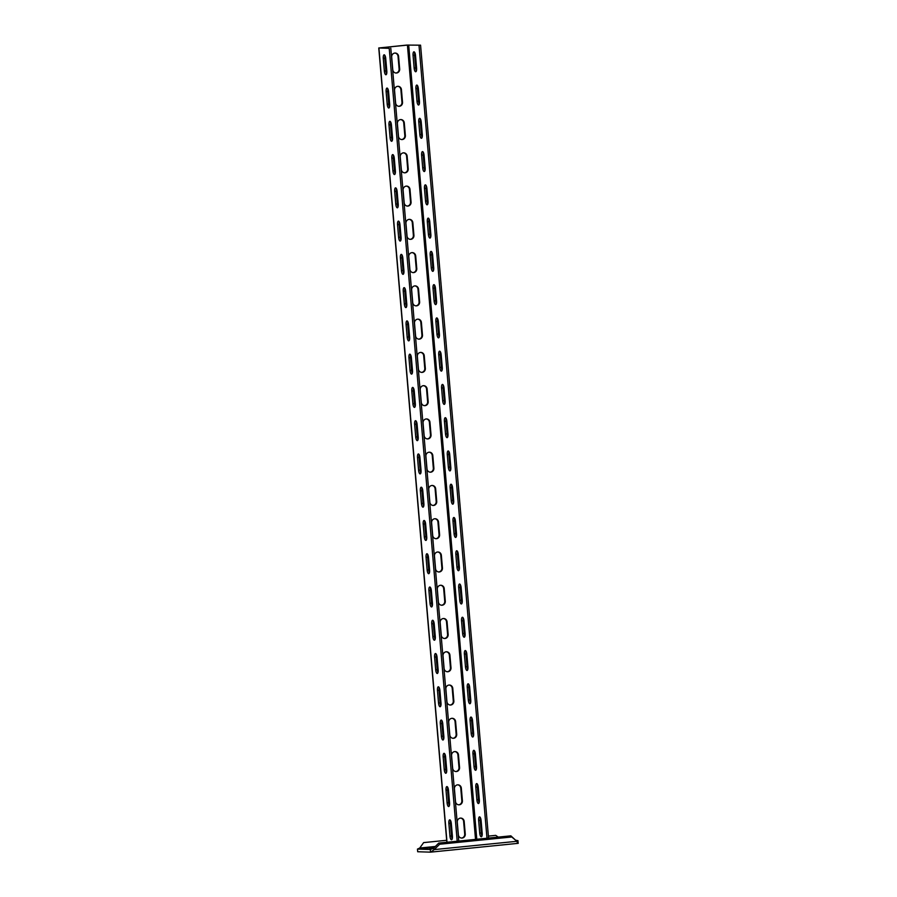 <?xml version="1.0" encoding="UTF-8"?>
<svg xmlns="http://www.w3.org/2000/svg" width="897" height="897" viewBox="0 0 897 897"><rect width="100%" height="100%" fill="white"/><g stroke="black" fill="none" stroke-linecap="round" stroke-linejoin="round"><path stroke-width="1.35" d="M446.684 840.287L423.642 842.608L419.74 848.035L417.464 849.089L430.235 849.493L433.329 848.461L438.756 843.079L510.864 835.836L515.596 840.186L518.006 840.668L517.02 840.635M433.173 848.54L429.685 848.596L433.677 848.114M498.227 837.103L495.738 835.365L488.383 836.105M430.358 849.481L430.459 852.15L417.688 851.746L417.464 849.089L434.406 847.385M433.329 848.461L434.238 849.605L430.627 852.139L518.186 843.337L517.928 840.68M438.756 843.079L439.665 844.234L511.772 836.979L515.596 840.186M518.242 843.326L516.504 841.341L434.238 849.605L439.665 844.234M510.864 835.836L511.772 836.979M488.551 838.078L420.57 45.175L406.857 45.074L378.758 47.978L389.22 48.326L380.429 47.833L407.417 45.097L420.57 45.175M482.025 835.869A3.678 1.222 84.3 0 1 481.297 832.954L480.209 820.318A3.678 1.222 84.3 0 1 480.377 817.627M479.177 802.602A3.678 1.222 84.3 0 1 478.437 799.687L477.361 787.05A3.678 1.222 84.3 0 1 477.529 784.37M476.318 769.346A3.678 1.222 84.3 0 1 475.589 766.43L474.502 753.783A3.678 1.222 84.3 0 1 474.67 751.103M473.47 736.078A3.678 1.222 84.3 0 1 472.741 733.163L471.654 720.526A3.678 1.222 84.3 0 1 471.822 717.847M470.622 702.822A3.678 1.222 84.3 0 1 469.882 699.907L468.806 687.259A3.678 1.222 84.3 0 1 468.974 684.579M467.763 669.554A3.678 1.222 84.3 0 1 467.034 666.639L465.947 654.003A3.678 1.222 84.3 0 1 466.115 651.323M464.915 636.287A3.678 1.222 84.3 0 1 464.186 633.372L463.099 620.735A3.678 1.222 84.3 0 1 463.267 618.055M462.067 603.031A3.678 1.222 84.3 0 1 461.327 600.115L460.251 587.479A3.678 1.222 84.3 0 1 460.419 584.788M459.208 569.763A3.678 1.222 84.3 0 1 458.479 566.848L457.403 554.211A3.678 1.222 84.3 0 1 457.56 551.532M456.36 536.507A3.678 1.222 84.3 0 1 455.631 533.592L454.544 520.944A3.678 1.222 84.3 0 1 454.712 518.264M453.512 503.239A3.678 1.222 84.3 0 1 452.783 500.324L451.696 487.688A3.678 1.222 84.3 0 1 451.864 485.008M450.653 469.983A3.678 1.222 84.3 0 1 449.924 467.068L448.848 454.42A3.678 1.222 84.3 0 1 449.005 451.74M447.805 436.716A3.678 1.222 84.3 0 1 447.076 433.8L445.988 421.164A3.678 1.222 84.3 0 1 446.157 418.484M444.957 403.448A3.678 1.222 84.3 0 1 444.228 400.533L443.14 387.896A3.678 1.222 84.3 0 1 443.309 385.217M442.098 370.192A3.678 1.222 84.3 0 1 441.369 367.277L440.292 354.64A3.678 1.222 84.3 0 1 440.449 351.949M439.25 336.924A3.678 1.222 84.3 0 1 438.521 334.009L437.433 321.373A3.678 1.222 84.3 0 1 437.601 318.693M436.402 303.668A3.678 1.222 84.3 0 1 435.673 300.753L434.585 288.105A3.678 1.222 84.3 0 1 434.753 285.425M433.543 270.401A3.678 1.222 84.3 0 1 432.814 267.485L431.737 254.849A3.678 1.222 84.3 0 1 431.906 252.169M430.695 237.144A3.678 1.222 84.3 0 1 429.966 234.229L428.878 221.581A3.678 1.222 84.3 0 1 429.046 218.902M427.847 203.877A3.678 1.222 84.3 0 1 427.118 200.962L426.03 188.325A3.678 1.222 84.3 0 1 426.198 185.645M424.987 170.609A3.678 1.222 84.3 0 1 424.259 167.694L423.182 155.058A3.678 1.222 84.3 0 1 423.35 152.378M422.139 137.353A3.678 1.222 84.3 0 1 421.411 134.438L420.323 121.79A3.678 1.222 84.3 0 1 420.491 119.11M419.291 104.086A3.678 1.222 84.3 0 1 418.563 101.17L417.475 88.534A3.678 1.222 84.3 0 1 417.643 85.854M416.432 70.829A3.678 1.222 84.3 0 1 415.703 67.914L414.627 55.266A3.678 1.222 84.3 0 1 414.795 52.587M486.981 838.235L419 45.332M478.639 820.475A3.678 1.222 84.3 0 1 479.503 816.853A3.678 1.222 84.3 0 1 481.106 820.542L482.194 833.19A3.678 1.222 84.3 0 1 481.33 836.8A3.678 1.222 84.3 0 1 479.727 833.111L478.639 820.475L480.209 820.318M475.791 787.207A3.678 1.222 84.3 0 1 476.655 783.586A3.678 1.222 84.3 0 1 478.258 787.286L479.334 799.922A3.678 1.222 84.3 0 1 478.471 803.544A3.678 1.222 84.3 0 1 476.879 799.844L475.791 787.207L477.361 787.05M472.943 753.94A3.678 1.222 84.3 0 1 473.807 750.329A3.678 1.222 84.3 0 1 475.399 754.018L476.486 766.666A3.678 1.222 84.3 0 1 475.623 770.276A3.678 1.222 84.3 0 1 474.02 766.587L472.943 753.94L474.502 753.783M470.084 720.683A3.678 1.222 84.3 0 1 470.947 717.062A3.678 1.222 84.3 0 1 472.551 720.762L473.638 733.398A3.678 1.222 84.3 0 1 472.775 737.02A3.678 1.222 84.3 0 1 471.172 733.32L470.084 720.683L471.654 720.526M467.236 687.416A3.678 1.222 84.3 0 1 468.099 683.806A3.678 1.222 84.3 0 1 469.703 687.494L470.779 700.131A3.678 1.222 84.3 0 1 469.916 703.753A3.678 1.222 84.3 0 1 468.324 700.064L467.236 687.416L468.806 687.259M464.388 654.16A3.678 1.222 84.3 0 1 465.251 650.538A3.678 1.222 84.3 0 1 466.855 654.238L467.931 666.875A3.678 1.222 84.3 0 1 467.068 670.496A3.678 1.222 84.3 0 1 465.465 666.796L464.388 654.16L465.947 654.003M461.529 620.892A3.678 1.222 84.3 0 1 462.404 617.271A3.678 1.222 84.3 0 1 463.996 620.971L465.083 633.607A3.678 1.222 84.3 0 1 464.22 637.229A3.678 1.222 84.3 0 1 462.617 633.529L461.529 620.892L463.099 620.735M458.681 587.636A3.678 1.222 84.3 0 1 459.544 584.014A3.678 1.222 84.3 0 1 461.148 587.703L462.235 600.351A3.678 1.222 84.3 0 1 461.361 603.961A3.678 1.222 84.3 0 1 459.769 600.272L458.681 587.636L460.251 587.479M455.833 554.368A3.678 1.222 84.3 0 1 456.696 550.747A3.678 1.222 84.3 0 1 458.3 554.447L459.376 567.083A3.678 1.222 84.3 0 1 458.513 570.705A3.678 1.222 84.3 0 1 456.909 567.005L455.833 554.368L457.403 554.211M452.974 521.101A3.678 1.222 84.3 0 1 453.848 517.491A3.678 1.222 84.3 0 1 455.441 521.179L456.528 533.827A3.678 1.222 84.3 0 1 455.665 537.438A3.678 1.222 84.3 0 1 454.061 533.749L452.974 521.101L454.544 520.944M450.126 487.845A3.678 1.222 84.3 0 1 450.989 484.223A3.678 1.222 84.3 0 1 452.593 487.923L453.68 500.56A3.678 1.222 84.3 0 1 452.806 504.181A3.678 1.222 84.3 0 1 451.213 500.481L450.126 487.845L451.696 487.688M447.278 454.577A3.678 1.222 84.3 0 1 448.141 450.967A3.678 1.222 84.3 0 1 449.745 454.656L450.821 467.292A3.678 1.222 84.3 0 1 449.958 470.914A3.678 1.222 84.3 0 1 448.354 467.225L447.278 454.577L448.848 454.42M444.419 421.321A3.678 1.222 84.3 0 1 445.293 417.699A3.678 1.222 84.3 0 1 446.885 421.399L447.973 434.036A3.678 1.222 84.3 0 1 447.11 437.658A3.678 1.222 84.3 0 1 445.506 433.957L444.419 421.321L445.988 421.164M441.571 388.053A3.678 1.222 84.3 0 1 442.434 384.432A3.678 1.222 84.3 0 1 444.037 388.132L445.125 400.768A3.678 1.222 84.3 0 1 444.25 404.39A3.678 1.222 84.3 0 1 442.658 400.69L441.571 388.053L443.14 387.896M438.723 354.797A3.678 1.222 84.3 0 1 439.586 351.175A3.678 1.222 84.3 0 1 441.189 354.864L442.266 367.512A3.678 1.222 84.3 0 1 441.402 371.123A3.678 1.222 84.3 0 1 439.799 367.434L438.723 354.797L440.292 354.64M435.864 321.53A3.678 1.222 84.3 0 1 436.738 317.908A3.678 1.222 84.3 0 1 438.33 321.608L439.418 334.245A3.678 1.222 84.3 0 1 438.555 337.866A3.678 1.222 84.3 0 1 436.951 334.166L435.864 321.53L437.433 321.373M433.016 288.262A3.678 1.222 84.3 0 1 433.879 284.652A3.678 1.222 84.3 0 1 435.482 288.341L436.57 300.988A3.678 1.222 84.3 0 1 435.695 304.599A3.678 1.222 84.3 0 1 434.103 300.91L433.016 288.262L434.585 288.105M430.168 255.006A3.678 1.222 84.3 0 1 431.031 251.384A3.678 1.222 84.3 0 1 432.634 255.084L433.711 267.721A3.678 1.222 84.3 0 1 432.847 271.343A3.678 1.222 84.3 0 1 431.244 267.642L430.168 255.006L431.737 254.849M427.308 221.738A3.678 1.222 84.3 0 1 428.183 218.128A3.678 1.222 84.3 0 1 429.775 221.817L430.863 234.453A3.678 1.222 84.3 0 1 429.999 238.075A3.678 1.222 84.3 0 1 428.396 234.386L427.308 221.738L428.878 221.581M424.46 188.482A3.678 1.222 84.3 0 1 425.324 184.86A3.678 1.222 84.3 0 1 426.927 188.561L428.015 201.197A3.678 1.222 84.3 0 1 427.14 204.819A3.678 1.222 84.3 0 1 425.548 201.119L424.46 188.482L426.03 188.325M421.612 155.215A3.678 1.222 84.3 0 1 422.476 151.593A3.678 1.222 84.3 0 1 424.079 155.293L425.156 167.93A3.678 1.222 84.3 0 1 424.292 171.551A3.678 1.222 84.3 0 1 422.689 167.851L421.612 155.215L423.182 155.058M418.753 121.958A3.678 1.222 84.3 0 1 419.628 118.337A3.678 1.222 84.3 0 1 421.22 122.026L422.308 134.673A3.678 1.222 84.3 0 1 421.444 138.284A3.678 1.222 84.3 0 1 419.841 134.595L418.753 121.958L420.323 121.79M415.905 88.691A3.678 1.222 84.3 0 1 416.769 85.069A3.678 1.222 84.3 0 1 418.372 88.769L419.46 101.406A3.678 1.222 84.3 0 1 418.596 105.027A3.678 1.222 84.3 0 1 416.993 101.327L415.905 88.691L417.475 88.534M413.057 55.423A3.678 1.222 84.3 0 1 413.921 51.813A3.678 1.222 84.3 0 1 415.524 55.502L416.6 68.15A3.678 1.222 84.3 0 1 415.737 71.76A3.678 1.222 84.3 0 1 414.134 68.071L413.057 55.423L414.627 55.266M458.367 834.759L457.279 822.112A3.678 3.465 91.8 0 1 460.845 818.098A3.678 3.465 91.8 0 1 464.175 821.428L465.263 834.064A3.678 3.465 91.8 0 1 461.697 838.078A3.678 3.465 91.8 0 1 458.367 834.759M454.431 788.855A3.678 3.465 -88.2 0 1 457.986 784.83A3.678 3.465 -88.2 0 1 461.327 788.16L462.404 800.797A3.678 3.465 -88.2 0 1 458.838 804.822A3.678 3.465 -88.2 0 1 455.508 801.492L454.431 788.855M451.572 755.588A3.678 3.465 -88.2 0 1 455.138 751.574A3.678 3.465 -88.2 0 1 458.468 754.893L459.556 767.54A3.678 3.465 -88.2 0 1 455.99 771.555A3.678 3.465 -88.2 0 1 452.66 768.224L451.572 755.588M448.724 722.332A3.678 3.465 -88.2 0 1 452.29 718.306A3.678 3.465 -88.2 0 1 455.62 721.637L456.708 734.273A3.678 3.465 -88.2 0 1 453.142 738.298A3.678 3.465 -88.2 0 1 449.812 734.968L448.724 722.332M445.876 689.064A3.678 3.465 -88.2 0 1 449.431 685.039A3.678 3.465 -88.2 0 1 452.772 688.369L453.848 701.017A3.678 3.465 -88.2 0 1 450.294 705.031A3.678 3.465 -88.2 0 1 446.953 701.701L445.876 689.064M443.017 655.797A3.678 3.465 -88.2 0 1 446.583 651.783A3.678 3.465 -88.2 0 1 449.913 655.113L451 667.749A3.678 3.465 -88.2 0 1 447.435 671.763A3.678 3.465 -88.2 0 1 444.105 668.444L443.017 655.797M440.169 622.54A3.678 3.465 -88.2 0 1 443.735 618.515A3.678 3.465 -88.2 0 1 447.065 621.845L448.152 634.482A3.678 3.465 -88.2 0 1 444.587 638.507A3.678 3.465 -88.2 0 1 441.257 635.177L440.169 622.54M437.321 589.273A3.678 3.465 -88.2 0 1 440.876 585.259A3.678 3.465 -88.2 0 1 444.217 588.578L445.293 601.225A3.678 3.465 -88.2 0 1 441.739 605.24A3.678 3.465 -88.2 0 1 438.398 601.921L437.321 589.273M434.462 556.017A3.678 3.465 -88.2 0 1 438.028 551.991A3.678 3.465 -88.2 0 1 441.358 555.321L442.445 567.958A3.678 3.465 -88.2 0 1 438.88 571.983A3.678 3.465 -88.2 0 1 435.55 568.653L434.462 556.017M431.614 522.749A3.678 3.465 -88.2 0 1 435.18 518.735A3.678 3.465 -88.2 0 1 438.51 522.054L439.597 534.702A3.678 3.465 -88.2 0 1 436.032 538.716A3.678 3.465 -88.2 0 1 432.702 535.386L431.614 522.749M428.766 489.493A3.678 3.465 -88.2 0 1 432.32 485.468A3.678 3.465 -88.2 0 1 435.662 488.798L436.738 501.434A3.678 3.465 -88.2 0 1 433.184 505.46A3.678 3.465 -88.2 0 1 429.842 502.129L428.766 489.493M425.907 456.225A3.678 3.465 -88.2 0 1 429.472 452.2A3.678 3.465 -88.2 0 1 432.803 455.53L433.89 468.167A3.678 3.465 -88.2 0 1 430.325 472.192A3.678 3.465 -88.2 0 1 426.994 468.862L425.907 456.225M423.059 422.958A3.678 3.465 -88.2 0 1 426.624 418.944A3.678 3.465 -88.2 0 1 429.955 422.274L431.042 434.91A3.678 3.465 -88.2 0 1 427.477 438.925A3.678 3.465 -88.2 0 1 424.146 435.606L423.059 422.958M420.211 389.702A3.678 3.465 -88.2 0 1 423.765 385.676A3.678 3.465 -88.2 0 1 427.107 389.006L428.183 401.643A3.678 3.465 -88.2 0 1 424.629 405.668A3.678 3.465 -88.2 0 1 421.287 402.338L420.211 389.702M417.352 356.434A3.678 3.465 -88.2 0 1 420.917 352.42A3.678 3.465 -88.2 0 1 424.247 355.739L425.335 368.387A3.678 3.465 -88.2 0 1 421.769 372.401A3.678 3.465 -88.2 0 1 418.439 369.082L417.352 356.434M414.504 323.178A3.678 3.465 -88.2 0 1 418.069 319.153A3.678 3.465 -88.2 0 1 421.399 322.483L422.487 335.119A3.678 3.465 -88.2 0 1 418.921 339.144A3.678 3.465 -88.2 0 1 415.591 335.814L414.504 323.178M411.656 289.91A3.678 3.465 -88.2 0 1 415.21 285.896A3.678 3.465 -88.2 0 1 418.551 289.215L419.628 301.863A3.678 3.465 -88.2 0 1 416.073 305.877A3.678 3.465 -88.2 0 1 412.732 302.547L411.656 289.91M408.797 256.654A3.678 3.465 -88.2 0 1 412.362 252.629A3.678 3.465 -88.2 0 1 415.692 255.959L416.78 268.595A3.678 3.465 -88.2 0 1 413.214 272.621A3.678 3.465 -88.2 0 1 409.884 269.291L408.797 256.654M405.949 223.387A3.678 3.465 -88.2 0 1 409.514 219.361A3.678 3.465 -88.2 0 1 412.844 222.691L413.932 235.328A3.678 3.465 -88.2 0 1 410.366 239.353A3.678 3.465 -88.2 0 1 407.036 236.023L405.949 223.387M403.101 190.119A3.678 3.465 -88.2 0 1 406.655 186.105A3.678 3.465 -88.2 0 1 409.996 189.435L411.073 202.072A3.678 3.465 -88.2 0 1 407.518 206.086A3.678 3.465 -88.2 0 1 404.177 202.767L403.101 190.119M400.241 156.863A3.678 3.465 -88.2 0 1 403.807 152.838A3.678 3.465 -88.2 0 1 407.137 156.168L408.225 168.804A3.678 3.465 -88.2 0 1 404.659 172.829A3.678 3.465 -88.2 0 1 401.329 169.499L400.241 156.863M397.393 123.595A3.678 3.465 -88.2 0 1 400.959 119.581A3.678 3.465 -88.2 0 1 404.289 122.9L405.377 135.548A3.678 3.465 -88.2 0 1 401.811 139.562A3.678 3.465 -88.2 0 1 398.481 136.243L397.393 123.595M394.545 90.339A3.678 3.465 -88.2 0 1 398.111 86.314A3.678 3.465 -88.2 0 1 401.441 89.644L402.518 102.28A3.678 3.465 -88.2 0 1 398.963 106.306A3.678 3.465 -88.2 0 1 395.622 102.976L394.545 90.339M391.686 57.072A3.678 3.465 -88.2 0 1 395.252 53.058A3.678 3.465 -88.2 0 1 398.582 56.376L399.67 69.024A3.678 3.465 -88.2 0 1 396.104 73.038A3.678 3.465 -88.2 0 1 392.774 69.708L391.686 57.072M458.771 841.072L390.789 48.169M452.245 838.863A3.678 1.222 84.3 0 1 451.516 835.948L450.429 823.311A3.678 1.222 84.3 0 1 450.597 820.62M449.386 805.596A3.678 1.222 84.3 0 1 448.657 802.68L447.581 790.044A3.678 1.222 84.3 0 1 447.749 787.364M446.538 772.339A3.678 1.222 84.3 0 1 445.809 769.424L444.721 756.776A3.678 1.222 84.3 0 1 444.89 754.097M443.69 739.072A3.678 1.222 84.3 0 1 442.961 736.157L441.873 723.52A3.678 1.222 84.3 0 1 442.042 720.84M440.831 705.816A3.678 1.222 84.3 0 1 440.102 702.9L439.025 690.253A3.678 1.222 84.3 0 1 439.194 687.573M437.983 672.548A3.678 1.222 84.3 0 1 437.254 669.633L436.166 656.996A3.678 1.222 84.3 0 1 436.334 654.317M435.135 639.281A3.678 1.222 84.3 0 1 434.406 636.365L433.318 623.729A3.678 1.222 84.3 0 1 433.486 621.049M432.276 606.024A3.678 1.222 84.3 0 1 431.547 603.109L430.47 590.461A3.678 1.222 84.3 0 1 430.638 587.782M429.428 572.757A3.678 1.222 84.3 0 1 428.699 569.842L427.611 557.205A3.678 1.222 84.3 0 1 427.779 554.525M426.58 539.501A3.678 1.222 84.3 0 1 425.851 536.585L424.763 523.938A3.678 1.222 84.3 0 1 424.931 521.258M423.72 506.233A3.678 1.222 84.3 0 1 422.992 503.318L421.915 490.681A3.678 1.222 84.3 0 1 422.083 488.002M420.872 472.977A3.678 1.222 84.3 0 1 420.144 470.05L419.056 457.414A3.678 1.222 84.3 0 1 419.224 454.734M418.024 439.709A3.678 1.222 84.3 0 1 417.296 436.794L416.208 424.158A3.678 1.222 84.3 0 1 416.376 421.478M415.165 406.442A3.678 1.222 84.3 0 1 414.436 403.527L413.36 390.89A3.678 1.222 84.3 0 1 413.528 388.21M412.317 373.186A3.678 1.222 84.3 0 1 411.588 370.27L410.501 357.623A3.678 1.222 84.3 0 1 410.669 354.943M409.469 339.918A3.678 1.222 84.3 0 1 408.74 337.003L407.653 324.366A3.678 1.222 84.3 0 1 407.821 321.687M406.61 306.662A3.678 1.222 84.3 0 1 405.881 303.747L404.805 291.099A3.678 1.222 84.3 0 1 404.973 288.419M403.762 273.394A3.678 1.222 84.3 0 1 403.033 270.479L401.946 257.843A3.678 1.222 84.3 0 1 402.114 255.163M400.914 240.138A3.678 1.222 84.3 0 1 400.185 237.212L399.098 224.575A3.678 1.222 84.3 0 1 399.266 221.895M398.066 206.871A3.678 1.222 84.3 0 1 397.326 203.955L396.25 191.319A3.678 1.222 84.3 0 1 396.418 188.628M395.207 173.603A3.678 1.222 84.3 0 1 394.478 170.688L393.391 158.051A3.678 1.222 84.3 0 1 393.559 155.372M392.359 140.347A3.678 1.222 84.3 0 1 391.63 137.432L390.543 124.784A3.678 1.222 84.3 0 1 390.711 122.104M389.511 107.079A3.678 1.222 84.3 0 1 388.771 104.164L387.695 91.528A3.678 1.222 84.3 0 1 387.863 88.848M386.652 73.823A3.678 1.222 84.3 0 1 385.923 70.908L384.835 58.26A3.678 1.222 84.3 0 1 385.004 55.58M457.201 841.229L389.22 48.326M448.859 823.468A3.678 1.222 84.3 0 1 449.722 819.847A3.678 1.222 84.3 0 1 451.326 823.536L452.413 836.183A3.678 1.222 84.3 0 1 451.539 839.794A3.678 1.222 84.3 0 1 449.946 836.105L448.859 823.468L450.429 823.311M446.011 790.201A3.678 1.222 84.3 0 1 446.874 786.579A3.678 1.222 84.3 0 1 448.478 790.279L449.554 802.916A3.678 1.222 84.3 0 1 448.691 806.538A3.678 1.222 84.3 0 1 447.087 802.837L446.011 790.201L447.581 790.044M443.152 756.933A3.678 1.222 84.3 0 1 444.026 753.323A3.678 1.222 84.3 0 1 445.618 757.012L446.706 769.66A3.678 1.222 84.3 0 1 445.843 773.27A3.678 1.222 84.3 0 1 444.239 769.581L443.152 756.933L444.721 756.776M440.304 723.677A3.678 1.222 84.3 0 1 441.167 720.056A3.678 1.222 84.3 0 1 442.77 723.756L443.858 736.392A3.678 1.222 84.3 0 1 442.995 740.014A3.678 1.222 84.3 0 1 441.391 736.314L440.304 723.677L441.873 723.52M437.456 690.41A3.678 1.222 84.3 0 1 438.319 686.799A3.678 1.222 84.3 0 1 439.922 690.488L440.999 703.125A3.678 1.222 84.3 0 1 440.135 706.746A3.678 1.222 84.3 0 1 438.532 703.057L437.456 690.41L439.025 690.253M434.608 657.153A3.678 1.222 84.3 0 1 435.471 653.532A3.678 1.222 84.3 0 1 437.063 657.232L438.151 669.868A3.678 1.222 84.3 0 1 437.288 673.49A3.678 1.222 84.3 0 1 435.684 669.79L434.608 657.153L436.166 656.996M431.749 623.886A3.678 1.222 84.3 0 1 432.612 620.264A3.678 1.222 84.3 0 1 434.215 623.964L435.303 636.601A3.678 1.222 84.3 0 1 434.44 640.223A3.678 1.222 84.3 0 1 432.836 636.522L431.749 623.886L433.318 623.729M428.901 590.63A3.678 1.222 84.3 0 1 429.764 587.008A3.678 1.222 84.3 0 1 431.367 590.697L432.444 603.345A3.678 1.222 84.3 0 1 431.58 606.955A3.678 1.222 84.3 0 1 429.988 603.266L428.901 590.63L430.47 590.461M426.053 557.362A3.678 1.222 84.3 0 1 426.916 553.741A3.678 1.222 84.3 0 1 428.508 557.441L429.596 570.077A3.678 1.222 84.3 0 1 428.732 573.699A3.678 1.222 84.3 0 1 427.129 569.999L426.053 557.362L427.611 557.205M423.193 524.095A3.678 1.222 84.3 0 1 424.057 520.484A3.678 1.222 84.3 0 1 425.66 524.173L426.748 536.821A3.678 1.222 84.3 0 1 425.884 540.431A3.678 1.222 84.3 0 1 424.281 536.742L423.193 524.095L424.763 523.938M420.345 490.838A3.678 1.222 84.3 0 1 421.209 487.217A3.678 1.222 84.3 0 1 422.812 490.917L423.889 503.553A3.678 1.222 84.3 0 1 423.025 507.175A3.678 1.222 84.3 0 1 421.433 503.475L420.345 490.838L421.915 490.681M417.497 457.571A3.678 1.222 84.3 0 1 418.361 453.96A3.678 1.222 84.3 0 1 419.953 457.649L421.041 470.286A3.678 1.222 84.3 0 1 420.177 473.908A3.678 1.222 84.3 0 1 418.574 470.219L417.497 457.571L419.056 457.414M414.638 424.315A3.678 1.222 84.3 0 1 415.502 420.693A3.678 1.222 84.3 0 1 417.105 424.393L418.193 437.03A3.678 1.222 84.3 0 1 417.329 440.651A3.678 1.222 84.3 0 1 415.726 436.951L414.638 424.315L416.208 424.158M411.79 391.047A3.678 1.222 84.3 0 1 412.654 387.426A3.678 1.222 84.3 0 1 414.257 391.126L415.333 403.762A3.678 1.222 84.3 0 1 414.47 407.384A3.678 1.222 84.3 0 1 412.878 403.684L411.79 391.047L413.36 390.89M408.942 357.791A3.678 1.222 84.3 0 1 409.806 354.169A3.678 1.222 84.3 0 1 411.398 357.858L412.485 370.506A3.678 1.222 84.3 0 1 411.622 374.116A3.678 1.222 84.3 0 1 410.019 370.427L408.942 357.791L410.501 357.623M406.083 324.523A3.678 1.222 84.3 0 1 406.946 320.902A3.678 1.222 84.3 0 1 408.55 324.602L409.637 337.238A3.678 1.222 84.3 0 1 408.774 340.86A3.678 1.222 84.3 0 1 407.171 337.16L406.083 324.523L407.653 324.366M403.235 291.256A3.678 1.222 84.3 0 1 404.099 287.645A3.678 1.222 84.3 0 1 405.702 291.334L406.778 303.982A3.678 1.222 84.3 0 1 405.915 307.593A3.678 1.222 84.3 0 1 404.323 303.904L403.235 291.256L404.805 291.099M400.387 258A3.678 1.222 84.3 0 1 401.251 254.378A3.678 1.222 84.3 0 1 402.843 258.078L403.93 270.715A3.678 1.222 84.3 0 1 403.067 274.336A3.678 1.222 84.3 0 1 401.464 270.636L400.387 258L401.946 257.843M397.528 224.732A3.678 1.222 84.3 0 1 398.391 221.122A3.678 1.222 84.3 0 1 399.995 224.811L401.082 237.447A3.678 1.222 84.3 0 1 400.219 241.069A3.678 1.222 84.3 0 1 398.616 237.38L397.528 224.732L399.098 224.575M394.68 191.476A3.678 1.222 84.3 0 1 395.543 187.854A3.678 1.222 84.3 0 1 397.147 191.554L398.223 204.191A3.678 1.222 84.3 0 1 397.36 207.812A3.678 1.222 84.3 0 1 395.768 204.112L394.68 191.476L396.25 191.319M391.832 158.208A3.678 1.222 84.3 0 1 392.695 154.587A3.678 1.222 84.3 0 1 394.288 158.287L395.375 170.923A3.678 1.222 84.3 0 1 394.512 174.545A3.678 1.222 84.3 0 1 392.908 170.845L391.832 158.208L393.391 158.051M388.973 124.941A3.678 1.222 84.3 0 1 389.836 121.33A3.678 1.222 84.3 0 1 391.44 125.019L392.527 137.667A3.678 1.222 84.3 0 1 391.664 141.278A3.678 1.222 84.3 0 1 390.06 137.589L388.973 124.941L390.543 124.784M386.125 91.685A3.678 1.222 84.3 0 1 386.988 88.063A3.678 1.222 84.3 0 1 388.592 91.763L389.668 104.4A3.678 1.222 84.3 0 1 388.805 108.021A3.678 1.222 84.3 0 1 387.212 104.321L386.125 91.685L387.695 91.528M383.277 58.417A3.678 1.222 84.3 0 1 384.14 54.807A3.678 1.222 84.3 0 1 385.732 58.496L386.82 71.143A3.678 1.222 84.3 0 1 385.957 74.754A3.678 1.222 84.3 0 1 384.353 71.065L383.277 58.417L384.835 58.26M461.417 838.067A3.678 3.465 91.8 0 0 464.702 834.042L463.614 821.405A3.678 3.465 91.8 0 0 460.565 818.098M457.705 784.83A3.678 3.465 -88.2 0 1 460.766 788.138L461.843 800.786A3.678 3.465 -88.2 0 1 458.569 804.8M454.857 751.574A3.678 3.465 -88.2 0 1 457.907 754.882L458.995 767.518A3.678 3.465 -88.2 0 1 455.71 771.532M452.01 718.306A3.678 3.465 -88.2 0 1 455.059 721.614L456.147 734.262A3.678 3.465 -88.2 0 1 452.862 738.276M449.15 685.05A3.678 3.465 -88.2 0 1 452.211 688.358L453.288 700.994A3.678 3.465 -88.2 0 1 450.014 705.008M446.302 651.783A3.678 3.465 -88.2 0 1 449.352 655.09L450.44 667.727A3.678 3.465 -88.2 0 1 447.155 671.752M443.454 618.526A3.678 3.465 -88.2 0 1 446.504 621.823L447.592 634.471A3.678 3.465 -88.2 0 1 444.307 638.485M440.595 585.259A3.678 3.465 -88.2 0 1 443.656 588.567L444.733 601.203A3.678 3.465 -88.2 0 1 441.459 605.217M437.747 551.991A3.678 3.465 -88.2 0 1 440.797 555.299L441.885 567.947A3.678 3.465 -88.2 0 1 438.599 571.961M434.899 518.735A3.678 3.465 -88.2 0 1 437.949 522.043L439.037 534.679A3.678 3.465 -88.2 0 1 435.751 538.693M432.04 485.468A3.678 3.465 -88.2 0 1 435.101 488.775L436.177 501.412A3.678 3.465 -88.2 0 1 432.903 505.437M429.192 452.211A3.678 3.465 -88.2 0 1 432.242 455.519L433.329 468.156A3.678 3.465 -88.2 0 1 430.044 472.17M426.344 418.944A3.678 3.465 -88.2 0 1 429.394 422.252L430.482 434.888A3.678 3.465 -88.2 0 1 427.196 438.913M423.485 385.688A3.678 3.465 -88.2 0 1 426.546 388.984L427.622 401.632A3.678 3.465 -88.2 0 1 424.348 405.646M420.637 352.42A3.678 3.465 -88.2 0 1 423.687 355.728L424.774 368.364A3.678 3.465 -88.2 0 1 421.489 372.378M417.789 319.153A3.678 3.465 -88.2 0 1 420.839 322.46L421.926 335.108A3.678 3.465 -88.2 0 1 418.641 339.122M414.93 285.896A3.678 3.465 -88.2 0 1 417.991 289.204L419.067 301.841A3.678 3.465 -88.2 0 1 415.793 305.855M412.082 252.629A3.678 3.465 -88.2 0 1 415.132 255.937L416.219 268.573A3.678 3.465 -88.2 0 1 412.934 272.598M409.234 219.373A3.678 3.465 -88.2 0 1 412.284 222.68L413.371 235.317A3.678 3.465 -88.2 0 1 410.086 239.331M406.375 186.105A3.678 3.465 -88.2 0 1 409.436 189.413L410.512 202.049A3.678 3.465 -88.2 0 1 407.238 206.075M403.527 152.849A3.678 3.465 -88.2 0 1 406.588 156.145L407.664 168.793A3.678 3.465 -88.2 0 1 404.379 172.807M400.679 119.581A3.678 3.465 -88.2 0 1 403.728 122.889L404.816 135.525A3.678 3.465 -88.2 0 1 401.531 139.54M397.831 86.314A3.678 3.465 -88.2 0 1 400.881 89.622L401.968 102.269A3.678 3.465 -88.2 0 1 398.683 106.283M394.972 53.058A3.678 3.465 -88.2 0 1 398.033 56.365L399.109 69.002A3.678 3.465 -88.2 0 1 395.824 73.016M419.74 848.035L435.337 846.465M430.784 852.116L518.141 843.337M476.789 839.256L408.696 45.007M475.522 839.39L407.417 45.097M447.009 842.249L378.915 48.001M464.702 834.042L465.263 834.064M463.614 821.405L464.175 821.428M460.766 788.138L461.327 788.16M461.843 800.786L462.404 800.797M457.907 754.882L458.468 754.893M458.995 767.518L459.556 767.54M455.059 721.614L455.62 721.637M456.147 734.262L456.708 734.273M452.211 688.358L452.772 688.369M453.288 700.994L453.848 701.017M449.352 655.09L449.913 655.113M450.44 667.727L451 667.749M446.504 621.823L447.065 621.845M447.592 634.471L448.152 634.482M443.656 588.567L444.217 588.578M444.733 601.203L445.293 601.225M440.797 555.299L441.358 555.321M441.885 567.947L442.445 567.958M437.949 522.043L438.51 522.054M439.037 534.679L439.597 534.702M435.101 488.775L435.662 488.798M436.177 501.412L436.738 501.434M432.242 455.519L432.803 455.53M433.329 468.156L433.89 468.167M429.394 422.252L429.955 422.274M430.482 434.888L431.042 434.91M426.546 388.984L427.107 389.006M427.622 401.632L428.183 401.643M423.687 355.728L424.247 355.739M424.774 368.364L425.335 368.387M420.839 322.46L421.399 322.483M421.926 335.108L422.487 335.119M417.991 289.204L418.551 289.215M419.067 301.841L419.628 301.863M415.132 255.937L415.692 255.959M416.219 268.573L416.78 268.595M412.284 222.68L412.844 222.691M413.371 235.317L413.932 235.328M409.436 189.413L409.996 189.435M410.512 202.049L411.073 202.072M407.664 168.793L408.225 168.804M403.728 122.889L404.289 122.9M404.816 135.525L405.377 135.548M400.881 89.622L401.441 89.644M399.109 69.002L399.67 69.024M481.297 832.954L479.727 833.111M451.516 835.948L449.946 836.105M478.437 799.687L476.879 799.844M448.657 802.68L447.087 802.837M475.589 766.43L474.02 766.587M445.809 769.424L444.239 769.581M472.741 733.163L471.172 733.32M442.961 736.157L441.391 736.314M469.882 699.907L468.324 700.064M440.102 702.9L438.532 703.057M467.034 666.639L465.465 666.796M437.254 669.633L435.684 669.79M464.186 633.372L462.617 633.529M434.406 636.365L432.836 636.522M461.327 600.115L459.769 600.272M431.547 603.109L429.988 603.266M458.479 566.848L456.909 567.005M428.699 569.842L427.129 569.999M455.631 533.592L454.061 533.749M425.851 536.585L424.281 536.742M452.783 500.324L451.213 500.481M422.992 503.318L421.433 503.475M449.924 467.068L448.354 467.225M420.144 470.05L418.574 470.219M447.076 433.8L445.506 433.957M417.296 436.794L415.726 436.951M444.228 400.533L442.658 400.69M414.436 403.527L412.878 403.684M441.369 367.277L439.799 367.434M411.588 370.27L410.019 370.427M438.521 334.009L436.951 334.166M408.74 337.003L407.171 337.16M435.673 300.753L434.103 300.91M405.881 303.747L404.323 303.904M432.814 267.485L431.244 267.642M403.033 270.479L401.464 270.636M429.966 234.229L428.396 234.386M400.185 237.212L398.616 237.38M427.118 200.962L425.548 201.119M397.326 203.955L395.768 204.112M424.259 167.694L422.689 167.851M394.478 170.688L392.908 170.845M421.411 134.438L419.841 134.595M391.63 137.432L390.06 137.589M418.563 101.17L416.993 101.327M388.771 104.164L387.212 104.321M415.703 67.914L414.134 68.071M385.923 70.908L384.353 71.065M446.852 842.272L378.758 47.978"/></g></svg>
